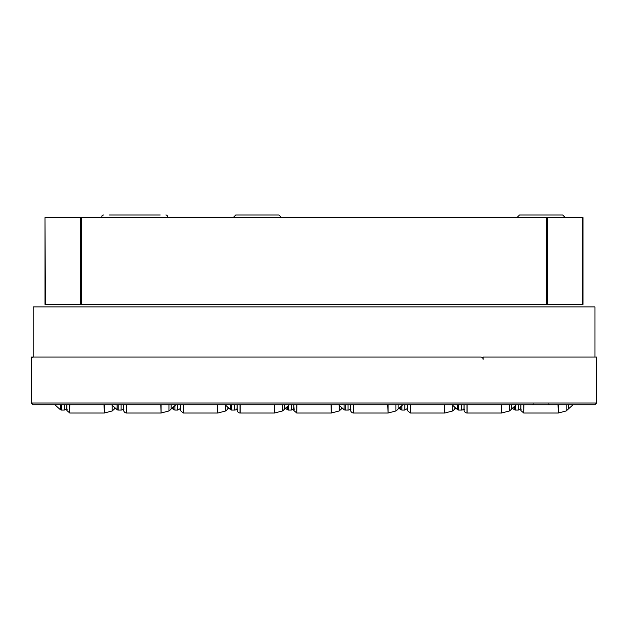 <?xml version="1.0" encoding="UTF-8"?>
<svg xmlns="http://www.w3.org/2000/svg" width="628" height="628" viewBox="0 0 628 628"><rect width="100%" height="100%" fill="white"/><g stroke="black" fill="none" stroke-linecap="round" stroke-linejoin="round"><path stroke-width="0.94" d="M546.784 226.323L546.784 304.407L546.784 217.586L80.251 217.586L80.251 304.407L45.02 304.407L45.02 217.586L45.349 304.407M562.664 214.98L519.537 214.98L517.268 217.249L564.933 217.249L562.664 214.98M277.623 214.98L235.798 214.98L233.522 217.249L281.195 217.249L278.926 214.98L237.094 214.98M160.195 214.98L109.17 214.98M131.652 214.98L116.392 214.98M151.513 214.98L159.339 214.98M81.334 217.586L81.334 304.407L546.666 304.407L546.666 217.586M582.98 217.586L582.98 304.407L582.98 217.586L546.784 217.586M547.749 217.586L547.749 304.407L546.784 304.407M582.98 304.407L547.749 304.407M81.216 217.586L81.216 304.407L80.251 304.407M80.251 217.586L45.349 217.586M435.526 404.738L484.243 404.738M322.031 404.738L370.748 404.738M208.535 404.738L257.252 404.738M532.96 404.738L540.991 404.738M419.465 404.738L427.495 404.738M192.474 404.738L200.505 404.738M95.04 404.738L143.757 404.738M38.292 404.738L42.178 404.738M52.399 404.738L87.009 404.738M594.897 404.738L596.6 403.035L594.897 404.738L33.103 404.738L31.4 403.035L33.103 404.738M596.6 403.035L596.6 357.073L483.105 357.073L483.105 359.342A2.269 2.269 0 0 0 480.836 357.073L33.669 357.073A2.269 2.269 0 0 0 31.4 359.342L31.4 403.035L596.6 403.035M32.538 357.371L31.4 357.073L31.4 359.342M32.538 357.073L31.4 357.073M464.037 404.738L464.037 408.585A2.834 2.834 0 0 1 461.541 410.076L458.66 410.076A2.269 2.269 0 0 1 457.561 409.676L457.561 404.738M458.66 410.076L458.66 404.738M467.012 404.738L467.012 413.02A3.187 3.187 0 0 1 464.108 410.524A0.683 0.683 0 0 1 464.39 409.629L464.037 410.225M464.108 410.524L464.108 404.738M516.349 404.738L511.6 409.001L511.6 404.738M511.6 409.001A11.375 11.375 0 0 1 509.434 410.971L509.434 404.738M509.434 410.971L501.552 413.02L501.552 404.738M501.552 413.02L501.262 404.738M501.262 413.02L467.122 413.02L467.122 404.738M350.542 404.738L350.542 408.585A2.834 2.834 0 0 1 348.045 410.076L345.165 410.076A2.269 2.269 0 0 1 344.073 409.676L344.073 404.738M345.165 410.076L345.165 404.738M353.517 404.738L353.517 413.02A3.187 3.187 0 0 1 350.612 410.524A0.683 0.683 0 0 1 350.895 409.629L350.542 410.225M350.612 410.524L350.612 404.738M402.854 404.738L398.105 409.001L398.105 404.738M398.105 409.001A11.375 11.375 0 0 1 395.938 410.971L395.938 404.738M395.938 410.971L388.057 413.02L388.057 404.738M388.057 413.02L387.766 404.738M387.766 413.02L353.635 413.02L353.635 404.738M237.054 404.738L237.054 408.585A2.834 2.834 0 0 1 234.55 410.076L231.669 410.076A2.269 2.269 0 0 1 230.578 409.676L230.578 404.738M231.669 410.076L231.669 404.738M240.022 404.738L240.022 413.02A3.187 3.187 0 0 1 237.125 410.524A0.683 0.683 0 0 1 237.4 409.629L237.054 410.225M237.125 410.524L237.125 404.738M289.367 404.738L284.617 409.001L284.617 404.738M284.617 409.001A11.375 11.375 0 0 1 282.443 410.971L282.443 404.738M282.443 410.971L274.562 413.02L274.562 404.738M274.562 413.02L274.271 404.738M274.271 413.02L240.139 413.02L240.139 404.738M518.288 404.738L518.288 410.076L515.407 410.076L515.407 405.751M518.288 410.076L520.785 408.585L520.855 410.524L520.855 404.738M573.097 404.738L568.348 409.001L568.348 404.738M568.348 409.001L566.173 410.971L566.173 404.738M566.173 410.971L558.3 413.02L558.3 404.738M558.3 413.02L558.002 404.738M523.76 404.738L523.76 413.02L523.87 404.738M404.793 404.738L404.793 410.076L401.912 410.076L401.912 405.751M404.793 410.076L407.289 408.585L407.36 410.524L407.36 404.738M455.755 408.326L454.853 409.001L454.853 407.564M454.853 409.001L452.686 410.971L452.686 405.421M452.686 410.971L444.805 413.02L444.805 404.738M444.805 413.02L444.514 404.738M410.265 404.738L410.265 413.02L410.382 404.738M291.298 404.738L291.298 410.076L288.417 410.076L288.417 405.751M291.298 410.076L293.802 408.585L293.873 410.524L293.873 404.738M342.268 408.326L341.365 409.001L341.365 407.564M341.365 409.001L339.191 410.971L339.191 405.421M339.191 410.971L331.309 413.02L331.309 404.738M331.309 413.02L331.019 404.738M296.769 404.738L296.769 413.02L296.887 404.738M177.803 404.738L177.803 410.076L174.922 410.076L174.922 405.751M177.803 410.076L180.307 408.585L180.377 410.524L180.377 404.738M228.773 408.326L227.87 409.001L227.87 407.564M227.87 409.001L225.695 410.971L225.695 405.421M225.695 410.971L217.814 413.02L217.814 404.738M217.814 413.02L217.524 404.738M183.274 404.738L183.274 413.02L183.392 404.738M64.307 404.738L64.307 410.076L61.434 410.076L61.434 404.738M64.307 410.076L66.811 408.585L66.882 410.524L66.882 404.738M115.277 408.326L114.374 409.001L114.374 407.564M114.374 409.001L112.2 410.971L112.2 405.421M112.2 410.971L104.327 413.02L104.327 404.738M104.327 413.02L104.028 404.738M69.787 404.738L69.787 413.02L69.896 404.738M123.559 404.738L123.559 408.585A2.834 2.834 0 0 1 121.055 410.076L118.182 410.076A2.269 2.269 0 0 1 117.083 409.676L117.083 404.738M118.182 410.076L118.182 404.738M126.534 404.738L126.534 413.02A3.187 3.187 0 0 1 123.63 410.524A0.683 0.683 0 0 1 123.912 409.629L123.559 410.225M123.63 410.524L123.63 404.738M175.871 404.738L171.122 409.001L171.122 404.738M171.122 409.001A11.375 11.375 0 0 1 168.948 410.971L168.948 404.738M168.948 410.971L161.074 413.02L161.074 404.738M161.074 413.02L160.776 404.738M160.776 413.02L126.644 413.02L126.644 404.738M594.952 357.073L594.952 306.904L33.158 306.904L33.158 357.128M582.651 217.586L582.651 304.407M461.541 410.076L461.541 404.738M348.045 410.076L348.045 404.738M234.55 410.076L234.55 404.738M512.503 408.326L514.308 409.676L514.308 406.811M399.008 408.326L400.821 409.676L400.821 406.811M285.52 408.326L287.326 409.676L287.326 406.811M172.025 408.326L173.83 409.676L173.83 406.811M54.848 404.738L60.335 409.676L60.335 404.738M121.055 410.076L121.055 404.738M102.026 217.586C101.493 216.158 101.979 215.286 103.471 214.98M167.331 217.586C167.864 216.158 167.386 215.286 165.894 214.98M533.706 403.985L532.489 404.738M548.275 403.985L549.492 404.738M452.082 404.738L457.561 409.676M338.586 404.738L344.073 409.676M225.091 404.738L230.578 409.676M515.407 410.076L514.308 409.676M520.785 404.738L520.785 410.225L521.138 409.629M558.002 413.02L523.87 413.02M523.76 413.02L520.855 410.524M401.912 410.076L400.821 409.676M407.289 404.738L407.289 410.225L407.643 409.629M444.514 413.02L410.382 413.02M410.265 413.02L407.36 410.524M288.417 410.076L287.326 409.676M293.802 404.738L294.147 409.629M331.019 413.02L296.887 413.02M296.769 413.02L293.873 410.524M174.922 410.076L173.83 409.676M180.307 404.738L180.652 409.629M217.524 413.02L183.392 413.02M183.274 413.02L180.377 410.524M61.434 410.076L60.335 409.676M66.811 404.738L66.811 410.225L67.165 409.629M104.028 413.02L69.896 413.02M69.787 413.02L66.882 410.524M111.596 404.738L117.083 409.676"/></g></svg>
